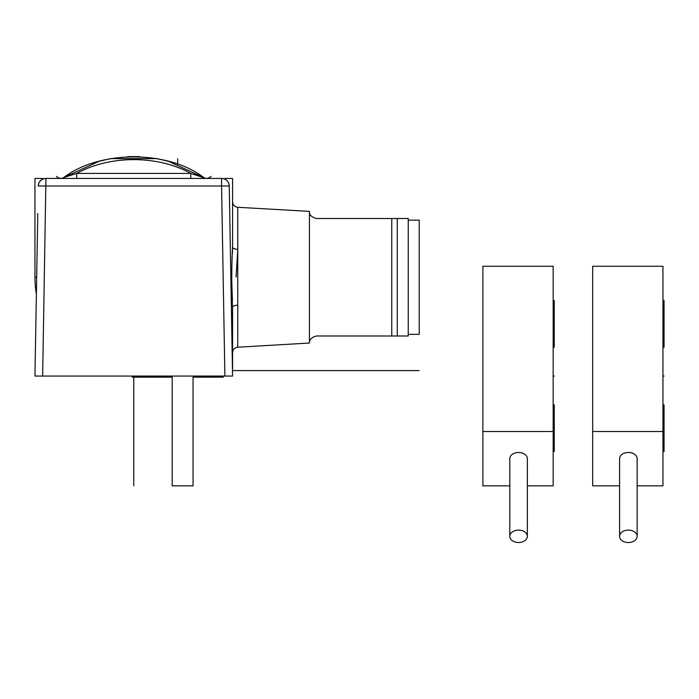 <?xml version="1.0" encoding="UTF-8"?>
<svg xmlns="http://www.w3.org/2000/svg" width="699" height="699" viewBox="0 0 699 699"><rect width="100%" height="100%" fill="white"/><g stroke="black" fill="none" stroke-linecap="round" stroke-linejoin="round"><path stroke-width="1.05" d="M68.319 178.437L60.341 178.42L58.087 177.756L56.436 176.366L58.087 177.764L60.726 178.437L45.951 178.437L221.574 178.437C226.24 178.813 228.8 181.329 229.255 185.986L232.575 376.062L34.95 376.062L37.79 213.571M34.95 376.062L42.639 376.062L45.951 178.437A7.689 7.689 0 0 0 38.27 185.986A7.689 7.689 0 0 1 45.951 178.437L60.726 178.437L45.951 178.437C41.285 178.813 38.725 181.329 38.27 185.986L221.574 185.986L224.886 375.992M221.574 178.437A7.689 7.689 0 0 1 229.255 185.986L221.574 185.986L221.574 178.437L206.799 178.437L221.574 178.437A7.689 7.689 0 0 1 229.255 185.986L229.735 213.571M194.715 174.61L190.801 173.431L190.801 178.437L199.879 178.437M195.196 178.437L206.79 178.437M204.169 178.437L206.616 178.437L204.169 178.437M61.556 178.376A5.487 5.487 0 0 0 63.758 177.529L63.758 177.529A5.487 5.487 90 0 1 60.726 178.437L69.778 178.437M65.697 178.437L64.369 178.437M203.156 178.437L200.106 178.437M229.255 185.986L229.185 185.025M224.694 179.101A7.689 7.689 0 0 1 226.957 180.639A7.689 7.689 0 0 0 224.694 179.101M227.088 180.77A7.689 7.689 0 0 1 228.538 182.876A7.689 7.689 0 0 0 227.088 180.77M205.987 178.376A5.487 5.487 -90 0 0 206.799 178.437A5.487 5.487 0 0 1 203.767 177.529L168.45 161.312L157.004 158.629L110.512 158.629L99.083 161.312L63.758 177.529L76.724 173.431C109.787 155.038 157.721 155.029 190.801 173.431L204.798 178.062M76.724 178.437L76.724 173.431L190.801 173.431M63.679 177.581L63.758 177.529C99.573 150.067 167.926 150.04 203.767 177.529M73.491 174.4L67.934 176.165M139.748 156.62L127.76 156.62M172.19 377.154L132.137 377.154L132.12 376.062M223.243 376.062L223.226 377.154L193.046 377.154M193.046 376.062L193.046 485.849L172.19 485.849L172.19 376.062M34.95 178.437L34.95 277.25L34.95 178.437L42.639 178.437L42.639 179.189M224.886 179.189L224.886 178.437L232.575 178.437L232.575 247.105C231.526 263.873 231.526 290.644 232.575 307.394L232.444 368.373M232.426 300.692L231.614 277.25M232.444 253.344L232.575 247.105A5.487 2.193 180 0 0 237.747 249.298L237.747 305.096M236.105 277.084L237.747 249.726M232.461 369.675A7.689 7.689 0 0 0 232.575 368.373A7.689 7.689 0 0 1 232.461 369.675A7.689 7.689 0 0 0 232.575 368.373L232.575 307.394A5.487 2.193 180 0 1 237.747 305.201L237.747 347.22L309.43 343.026M237.747 249.298L237.747 207.28L309.43 211.378L309.43 342.982C309.238 339.583 311.614 337.25 316.56 335.983L397.259 335.983L397.259 218.507L391.772 218.507L391.772 335.983M34.95 277.25A98.812 98.812 0 0 0 36.383 294.008A98.812 98.812 0 0 1 34.95 277.25L36.68 277.25M309.43 211.5L309.43 211.517C309.246 214.925 311.632 217.258 316.56 218.507L391.772 218.507M397.259 335.983L408.242 335.983L408.242 218.507L397.259 218.507M408.242 220.159L419.217 220.159L419.217 334.34L408.242 334.34M482.895 266.267L482.895 431.51L553.162 431.51L553.162 266.267L482.895 266.267M509.798 485.849L482.895 485.849L482.895 431.51M527.361 485.849L553.162 485.849L553.162 431.51M527.361 536.316L527.361 458.675A8.781 6.212 180 0 0 518.579 452.471A8.781 6.212 180 0 0 509.798 458.675L509.798 536.316A8.781 6.212 180 0 0 518.579 542.52A8.781 6.212 180 0 0 527.361 536.316A8.781 6.212 180 0 0 518.579 530.104A8.781 6.212 180 0 0 509.798 536.316M553.162 300.579L554.263 300.579L554.263 347.237L553.162 347.237M553.162 404.878L554.263 404.878L554.263 451.545L553.162 451.545M592.682 266.267L592.682 431.51L662.949 431.51L662.949 266.267L592.682 266.267M619.585 485.849L592.682 485.849L592.682 431.51M637.147 485.849L662.949 485.849L662.949 431.51M637.147 536.316L637.147 458.675A8.781 6.212 180 0 0 628.366 452.471A8.781 6.212 180 0 0 619.585 458.675L619.585 536.316A8.781 6.212 180 0 0 628.366 542.52A8.781 6.212 180 0 0 637.147 536.316A8.781 6.212 180 0 0 628.366 530.104A8.781 6.212 180 0 0 619.585 536.316M662.949 300.579L664.05 300.579L664.05 347.237L662.949 347.237M662.949 404.878L664.05 404.878L664.05 451.545L662.949 451.545M133.762 485.849L133.762 377.154M232.575 376.062L224.886 376.062M177.677 158.673L177.677 164.3M232.479 370.575L419.217 370.575M553.162 376.062L554.263 376.062M662.949 376.062L664.05 376.062M200.464 178.437L201.828 178.437L200.464 178.437M206.799 178.437L209.429 177.764L211.089 176.366L209.429 177.764L206.799 178.437M63.758 177.529L62.727 178.062M237.747 347.22C234.611 347.656 232.889 349.483 232.575 352.698M237.747 207.28C234.611 206.843 232.889 205.017 232.575 201.801"/></g></svg>
